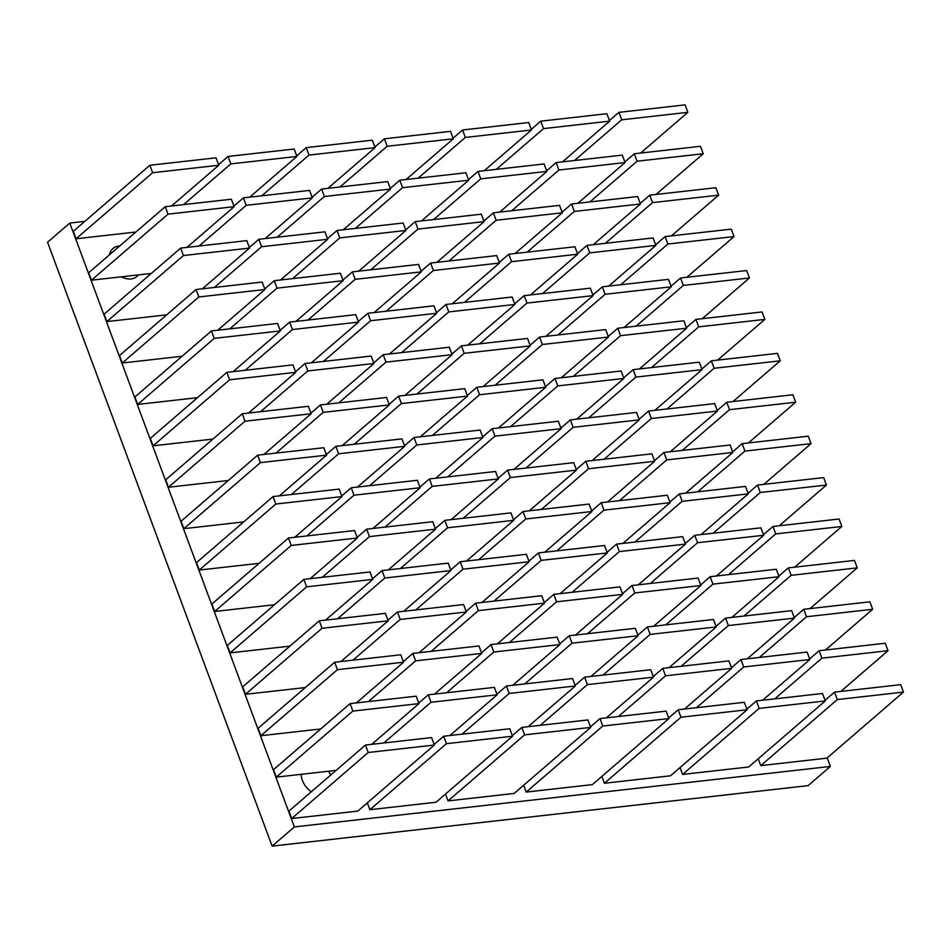 <?xml version="1.0" encoding="UTF-8"?>
<svg xmlns="http://www.w3.org/2000/svg" width="951" height="951" viewBox="0 0 951 951"><rect width="100%" height="100%" fill="white"/><g stroke="black" fill="none" stroke-linecap="round" stroke-linejoin="round"><path stroke-width="1.43" d="M760.764 765.614L837.332 699.567L903.45 692.102L826.894 758.149L760.764 765.614L758.22 758.767M825.04 700.328L834.562 692.114L837.332 699.567M834.562 692.114L900.68 684.661L903.45 692.102M748.71 766.97L682.58 774.435L759.148 708.388L825.266 700.935L748.71 766.97M680.036 767.588L682.58 774.435M746.868 709.149L756.378 700.946L759.148 708.388M756.378 700.946L822.496 693.481L825.266 700.935M670.526 775.79L604.408 783.255L680.964 717.209L747.094 709.755L670.526 775.79M601.864 776.408L604.408 783.255M668.684 717.969L678.194 709.767L680.964 717.209M678.194 709.767L744.312 702.302L747.094 709.755M592.342 784.623L526.224 792.076L602.779 726.029L668.91 718.576L592.342 784.623M523.68 785.229L526.224 792.076M590.5 726.79L600.01 718.587L602.779 726.029M600.01 718.587L666.14 711.122L668.91 718.576M514.17 793.443L448.04 800.897L524.607 734.861L590.726 727.396L514.17 793.443M445.496 794.061L448.04 800.897M512.316 735.61L521.837 727.408L524.607 734.861M521.837 727.408L587.956 719.943L590.726 727.396M435.986 802.264L369.868 809.717L446.423 743.682L512.541 736.217L435.986 802.264M367.312 802.882L369.868 809.717M434.143 744.431L443.653 736.229L446.423 743.682M443.653 736.229L509.772 728.763L512.541 736.217M365.469 745.049L431.599 737.584L434.369 745.037L357.802 811.084L291.684 818.549L288.914 811.096L365.469 745.049L368.239 752.503L291.684 818.549M434.369 745.037L368.239 752.503M383.824 742.981L431.017 702.266L497.147 694.801L449.954 735.515M418.737 703.027L428.247 694.812L431.017 702.266M428.247 694.812L494.377 687.359L497.147 694.801M368.429 701.565L415.623 660.85L481.741 653.396L434.548 694.099M403.343 661.611L412.853 653.408L415.623 660.85M412.853 653.408L478.971 645.943L481.741 653.396M353.023 660.149L400.216 619.446L466.347 611.98L419.141 652.695M387.937 620.195L397.447 611.992L400.216 619.446M397.447 611.992L463.577 604.527L466.347 611.98M337.617 618.744L384.822 578.03L450.94 570.564L403.747 611.279M372.53 578.779L382.052 570.576L384.822 578.03M382.052 570.576L448.171 563.123L450.94 570.564M322.223 577.328L369.416 536.614L435.534 529.16L388.341 569.863M357.136 537.374L366.646 529.16L369.416 536.614M366.646 529.16L432.764 521.707L435.534 529.16M306.816 535.912L354.01 495.198L420.14 487.744L372.947 528.459M341.73 495.958L351.24 487.756L354.01 495.198M351.24 487.756L417.37 480.291L420.14 487.744M291.422 494.508L338.615 453.793L404.734 446.328L357.54 487.043M326.336 454.542L335.846 446.34L338.615 453.793M335.846 446.34L401.964 438.875L404.734 446.328M774.732 698.866L821.926 658.151L888.044 650.698L840.85 691.413M809.646 658.912L819.156 650.71L821.926 658.151M819.156 650.71L885.274 643.245L888.044 650.698M759.326 657.462L806.519 616.747L872.649 609.282L825.456 649.997M794.24 617.496L803.75 609.294L806.519 616.747M803.75 609.294L869.88 601.828L872.649 609.282M743.932 616.046L791.125 575.331L857.243 567.866L810.05 608.581M778.845 576.092L788.355 567.878L791.125 575.331M788.355 567.878L854.473 560.424L857.243 567.866M728.525 574.63L775.719 533.915L841.849 526.462L794.656 567.176M763.439 534.676L772.949 526.474L775.719 533.915M772.949 526.474L839.079 519.008L841.849 526.462M713.131 533.226L760.325 492.511L826.443 485.046L779.249 525.76M748.033 493.26L757.555 485.058L760.325 492.511M757.555 485.058L823.673 477.592L826.443 485.046M697.725 491.81L744.918 451.095L811.048 443.63L763.843 484.344M732.639 451.856L742.149 443.641L744.918 451.095M742.149 443.641L808.267 436.188L811.048 443.63M682.319 450.394L729.524 409.679L795.642 402.225L748.449 442.928M717.232 410.44L726.754 402.237L729.524 409.679M726.754 402.237L792.872 394.772L795.642 402.225M618.364 716.507L665.569 675.804L731.688 668.339L684.494 709.054M653.278 676.553L662.788 668.351L665.569 675.804M662.788 668.351L728.918 660.886L731.688 668.339M602.97 675.103L650.163 634.388L716.281 626.923L669.088 667.638M637.883 635.137L647.393 626.935L650.163 634.388M647.393 626.935L713.512 619.481L716.281 626.923M587.563 633.687L634.757 592.972L700.887 585.519L653.694 626.222M622.477 593.733L631.987 585.531L634.757 592.972M631.987 585.531L698.117 578.065L700.887 585.519M572.169 592.271L619.363 551.568L685.481 544.103L638.287 584.817M607.083 552.317L616.593 544.115L619.363 551.568M616.593 544.115L682.711 536.649L685.481 544.103M556.763 550.867L603.956 510.152L670.086 502.687L622.881 543.401M591.677 510.901L601.187 502.699L603.956 510.152M601.187 502.699L667.317 495.233L670.086 502.687M541.357 509.451L588.562 468.736L654.68 461.271L607.487 501.985M576.27 469.497L585.792 461.283L588.562 468.736M585.792 461.283L651.91 453.829L654.68 461.271M525.962 468.035L573.156 427.32L639.286 419.866L592.081 460.581M560.876 428.081L570.386 419.878L573.156 427.32M570.386 419.878L636.504 412.413L639.286 419.866M462.008 734.16L509.201 693.445L575.319 685.98L528.126 726.695M496.921 694.194L506.431 685.992L509.201 693.445M506.431 685.992L572.55 678.527L575.319 685.98M446.601 692.744L493.807 652.029L559.925 644.564L512.732 685.279M481.515 652.79L491.025 644.576L493.807 652.029M491.025 644.576L557.155 637.122L559.925 644.564M431.207 651.328L478.401 610.613L544.519 603.16L497.325 643.875M466.121 611.374L475.631 603.172L478.401 610.613M475.631 603.172L541.749 595.706L544.519 603.16M415.801 609.924L462.994 569.209L529.125 561.744L481.931 602.458M450.715 569.958L460.225 561.756L462.994 569.209M460.225 561.756L526.355 554.29L529.125 561.744M400.407 568.508L447.6 527.793L513.718 520.328L466.525 561.042M435.32 528.554L444.83 520.34L447.6 527.793M444.83 520.34L510.949 512.886L513.718 520.328M385 527.092L432.194 486.377L498.324 478.924L451.119 519.638M419.914 487.138L429.424 478.935L432.194 486.377M429.424 478.935L495.554 471.47L498.324 478.924M369.594 485.688L416.8 444.973L482.918 437.508L435.724 478.222M404.508 445.722L414.03 437.519L416.8 444.973M414.03 437.519L480.148 430.054L482.918 437.508M336.107 770.381L276.277 777.133L273.508 769.68L350.075 703.633L352.845 711.086L276.277 777.133M350.075 703.633L416.193 696.18L418.963 703.621L352.845 711.086M371.77 744.336L418.963 703.621M320.701 728.965L260.883 735.717L258.113 728.264L334.669 662.229L337.439 669.67L260.883 735.717M334.669 662.229L400.787 654.763L403.557 662.217L337.439 669.67M356.363 702.932L403.557 662.217M305.307 687.561L245.477 694.301L242.707 686.86L319.263 620.813L322.032 628.266L245.477 694.301M319.263 620.813L385.393 613.347L388.163 620.801L322.032 628.266M340.969 661.516L388.163 620.801M289.9 646.145L230.071 652.897L227.301 645.444L303.868 579.397L306.638 586.85L230.071 652.897M303.868 579.397L369.987 571.943L372.756 579.385L306.638 586.85M325.563 620.1L372.756 579.385M274.506 604.729L214.676 611.481L211.907 604.028L288.462 537.993L291.232 545.434L214.676 611.481M288.462 537.993L354.592 530.527L357.362 537.981L291.232 545.434M310.169 578.695L357.362 537.981M259.1 563.325L199.27 570.065L196.5 562.623L273.068 496.577L275.838 504.03L199.27 570.065M273.068 496.577L339.186 489.111L341.956 496.565L275.838 504.03M294.762 537.279L341.956 496.565M243.694 521.909L183.876 528.661L181.106 521.207L257.662 455.16L260.431 462.614L183.876 528.661M257.662 455.16L323.792 447.707L326.562 455.149L260.431 462.614M279.356 495.863L326.562 455.149M696.548 707.687L743.741 666.984L809.872 659.518L762.666 700.233M731.462 667.733L740.972 659.53L743.741 666.984M740.972 659.53L807.102 652.065L809.872 659.518M681.154 666.282L728.347 625.568L794.465 618.102L747.272 658.817M716.055 626.317L725.577 618.114L728.347 625.568M725.577 618.114L791.696 610.649L794.465 618.102M665.748 624.866L712.941 584.152L779.071 576.686L731.866 617.401M700.661 584.913L710.171 576.698L712.941 584.152M710.171 576.698L776.289 569.245L779.071 576.686M650.341 583.45L697.547 542.736L763.665 535.282L716.472 575.997M685.255 543.496L694.765 535.294L697.547 542.736M694.765 535.294L760.895 527.829L763.665 535.282M634.947 542.046L682.14 501.332L748.259 493.866L701.065 534.581M669.861 502.08L679.371 493.878L682.14 501.332M679.371 493.878L745.489 486.413L748.259 493.866M619.541 500.63L666.734 459.915L732.864 452.45L685.671 493.165M654.454 460.676L663.964 452.462L666.734 459.915M663.964 452.462L730.095 445.009L732.864 452.45M604.147 459.214L651.34 418.499L717.458 411.046L670.265 451.761M639.06 419.26L648.57 411.058L651.34 418.499M648.57 411.058L714.688 403.593L717.458 411.046M540.192 725.34L587.385 684.625L653.503 677.16L606.31 717.874M575.105 685.374L584.615 677.171L587.385 684.625M584.615 677.171L650.734 669.706L653.503 677.16M524.786 683.924L571.979 643.209L638.109 635.743L590.904 676.458M559.699 643.97L569.209 635.755L571.979 643.209M569.209 635.755L635.339 628.302L638.109 635.743M509.379 642.507L556.585 601.793L622.703 594.339L575.51 635.054M544.293 602.554L553.815 594.351L556.585 601.793M553.815 594.351L619.933 586.886L622.703 594.339M493.985 601.103L541.178 560.389L607.309 552.923L560.103 593.638M528.899 561.138L538.409 552.935L541.178 560.389M538.409 552.935L604.527 545.47L607.309 552.923M478.579 559.687L525.784 518.973L591.902 511.507L544.709 552.222M513.492 519.733L523.002 511.519L525.784 518.973M523.002 511.519L589.133 504.066L591.902 511.507M463.185 518.271L510.378 477.557L576.496 470.103L529.303 510.806M498.098 478.317L507.608 470.115L510.378 477.557M507.608 470.115L573.726 462.65L576.496 470.103M447.778 476.855L494.972 436.152L561.102 428.687L513.909 469.402M482.692 436.901L492.202 428.699L494.972 436.152M492.202 428.699L558.332 421.234L561.102 428.687M432.384 435.451L479.577 394.736L545.696 387.271L498.502 427.986M467.298 395.485L476.808 387.283L479.577 394.736M476.808 387.283L542.926 379.829L545.696 387.271M416.978 394.035L464.171 353.32L530.301 345.867L483.096 386.57M451.891 354.081L461.401 345.867L464.171 353.32M461.401 345.867L527.532 338.413L530.301 345.867M401.572 352.619L448.777 311.904L514.895 304.451L467.702 345.165M436.485 312.665L446.007 304.463L448.777 311.904M446.007 304.463L512.125 296.997L514.895 304.451M386.177 311.215L433.371 270.5L499.489 263.035L452.296 303.749M421.091 271.249L430.601 263.047L433.371 270.5M430.601 263.047L496.719 255.581L499.489 263.035M370.771 269.799L417.976 229.084L484.095 221.619L436.901 262.333M405.685 229.845L415.195 221.631L417.976 229.084M415.195 221.631L481.325 214.177L484.095 221.619M355.377 228.383L402.57 187.668L468.688 180.214L421.495 220.929M390.29 188.429L399.8 180.226L402.57 187.668M399.8 180.226L465.919 172.761L468.688 180.214M339.971 186.978L387.164 146.264L453.294 138.798L406.101 179.513M374.884 147.013L384.394 138.81L387.164 146.264M384.394 138.81L450.524 131.345L453.294 138.798M588.74 417.81L635.934 377.095L702.064 369.63L654.859 410.345M623.654 377.844L633.164 369.642L635.934 377.095M633.164 369.642L699.294 362.176L702.064 369.63M573.334 376.394L620.539 335.679L686.658 328.214L639.464 368.929M608.248 336.44L617.77 328.226L620.539 335.679M617.77 328.226L683.888 320.772L686.658 328.214M557.94 334.978L605.133 294.263L671.263 286.81L624.058 327.513M592.853 295.024L602.363 286.822L605.133 294.263M602.363 286.822L668.482 279.356L671.263 286.81M542.534 293.562L589.739 252.859L655.857 245.394L608.664 286.108M577.447 253.608L586.957 245.406L589.739 252.859M586.957 245.406L653.087 237.94L655.857 245.394M527.139 252.158L574.333 211.443L640.451 203.978L593.258 244.692M562.053 212.192L571.563 203.989L574.333 211.443M571.563 203.989L637.681 196.536L640.451 203.978M511.733 210.742L558.926 170.027L625.057 162.573L577.863 203.276M546.647 170.788L556.157 162.573L558.926 170.027M556.157 162.573L622.287 155.12L625.057 162.573M496.339 169.326L543.532 128.611L609.65 121.157L562.457 161.872M531.252 129.372L540.762 121.169L543.532 128.611M540.762 121.169L606.881 113.704L609.65 121.157M228.299 480.493L168.47 487.245L165.7 479.791L242.267 413.756L245.037 421.198L168.47 487.245M242.267 413.756L308.386 406.291L311.155 413.744L245.037 421.198M263.962 454.447L311.155 413.744M212.893 439.077L153.075 445.829L150.306 438.387L226.861 372.34L229.631 379.794L153.075 445.829M226.861 372.34L292.979 364.875L295.749 372.328L229.631 379.794M248.556 413.043L295.749 372.328M197.499 397.673L137.669 404.425L134.899 396.971L211.455 330.924L214.225 338.378L137.669 404.425M211.455 330.924L277.585 323.459L280.355 330.912L214.225 338.378M233.161 371.627L280.355 330.912M182.093 356.256L122.263 363.009L119.493 355.555L196.061 289.508L198.83 296.962L122.263 363.009M196.061 289.508L262.179 282.055L264.949 289.496L198.83 296.962M217.755 330.211L264.949 289.496M166.698 314.84L106.869 321.593L104.099 314.151L180.654 248.104L183.424 255.546L106.869 321.593M180.654 248.104L246.784 240.639L249.554 248.092L183.424 255.546M202.361 288.807L249.554 248.092M151.292 273.436L91.462 280.188L88.693 272.735L165.26 206.688L168.03 214.141L91.462 280.188M165.26 206.688L231.378 199.223L234.148 206.676L168.03 214.141M186.955 247.391L234.148 206.676M135.886 232.02L76.068 238.772L73.298 231.319L149.854 165.272L152.624 172.725L76.068 238.772M149.854 165.272L215.984 157.818L218.754 165.26L152.624 172.725M171.549 205.975L218.754 165.26M354.2 444.272L401.393 403.557L467.512 396.091L420.318 436.806M389.114 404.318L398.624 396.103L401.393 403.557M398.624 396.103L464.742 388.65L467.512 396.091M338.794 402.855L385.987 362.141L452.117 354.687L404.924 395.402M373.707 362.902L383.217 354.699L385.987 362.141M383.217 354.699L449.347 347.234L452.117 354.687M323.399 361.439L370.593 320.737L436.711 313.271L389.518 353.986M358.313 321.486L367.823 313.283L370.593 320.737M367.823 313.283L433.941 305.818L436.711 313.271M307.993 320.035L355.187 279.321L421.317 271.855L374.123 312.57M342.907 280.07L352.417 271.867L355.187 279.321M352.417 271.867L418.547 264.414L421.317 271.855M292.599 278.619L339.792 237.905L405.911 230.451L358.717 271.154M327.513 238.665L337.023 230.463L339.792 237.905M337.023 230.463L403.141 222.998L405.911 230.451M277.193 237.203L324.386 196.5L390.516 189.035L343.311 229.75M312.106 197.249L321.616 189.047L324.386 196.5M321.616 189.047L387.746 181.582L390.516 189.035M261.787 195.799L308.992 155.084L375.11 147.619L327.917 188.334M296.7 155.833L306.222 147.631L308.992 155.084M306.222 147.631L372.34 140.166L375.11 147.619M510.556 426.63L557.761 385.916L623.88 378.45L576.686 419.165M545.47 386.665L554.98 378.462L557.761 385.916M554.98 378.462L621.11 370.997L623.88 378.45M495.162 385.214L542.355 344.5L608.474 337.034L561.28 377.749M530.076 345.261L539.586 337.046L542.355 344.5M539.586 337.046L605.704 329.593L608.474 337.034M479.756 343.798L526.949 303.084L593.079 295.63L545.886 336.345M514.669 303.844L524.179 295.642L526.949 303.084M524.179 295.642L590.309 288.177L593.079 295.63M464.361 302.394L511.555 261.68L577.673 254.214L530.48 294.929M499.275 262.428L508.785 254.226L511.555 261.68M508.785 254.226L574.903 246.761L577.673 254.214M448.955 260.978L496.149 220.263L562.279 212.798L515.073 253.513M483.869 221.024L493.379 212.81L496.149 220.263M493.379 212.81L559.509 205.357L562.279 212.798M433.549 219.562L480.754 178.847L546.873 171.394L499.679 212.109M468.463 179.608L477.984 171.406L480.754 178.847M477.984 171.406L544.103 163.941L546.873 171.394M418.155 178.146L465.348 137.443L531.478 129.978L484.273 170.693M453.068 138.192L462.578 129.99L465.348 137.443M462.578 129.99L528.697 122.524L531.478 129.978M666.924 408.978L714.118 368.275L780.236 360.809L733.043 401.524M701.838 369.024L711.348 360.821L714.118 368.275M711.348 360.821L777.466 353.356L780.236 360.809M651.518 367.573L698.712 326.859L764.842 319.393L717.648 360.108M686.432 327.608L695.942 319.405L698.712 326.859M695.942 319.405L762.072 311.94L764.842 319.393M636.124 326.157L683.317 285.443L749.436 277.977L702.242 318.692M671.037 286.203L680.547 277.989L683.317 285.443M680.547 277.989L746.666 270.536L749.436 277.977M620.718 284.741L667.911 244.027L734.041 236.573L686.836 277.288M655.631 244.787L665.141 236.585L667.911 244.027M665.141 236.585L731.271 229.12L734.041 236.573M605.323 243.337L652.517 202.622L718.635 195.157L671.442 235.872M640.225 203.371L649.747 195.169L652.517 202.622M649.747 195.169L715.865 187.704L718.635 195.157M589.917 201.921L637.111 161.206L703.241 153.741L656.035 194.456M624.831 161.967L634.341 153.753L637.111 161.206M634.341 153.753L700.459 146.299L703.241 153.741M574.511 160.505L621.716 119.79L687.835 112.337L640.641 153.052M609.425 120.551L618.935 112.349L621.716 119.79M618.935 112.349L685.065 104.883L687.835 112.337M276.016 453.092L323.209 412.377L389.339 404.912L342.146 445.627M310.929 413.138L320.439 404.924L323.209 412.377M320.439 404.924L386.57 397.47L389.339 404.912M260.622 411.676L307.815 370.961L373.933 363.508L326.74 404.223M295.535 371.722L305.045 363.52L307.815 370.961M305.045 363.52L371.163 356.054L373.933 363.508M245.215 370.272L292.409 329.557L358.539 322.092L311.334 362.806M280.129 330.306L289.639 322.104L292.409 329.557M289.639 322.104L355.769 314.638L358.539 322.092M229.809 328.856L277.014 288.141L343.133 280.676L295.939 321.39M264.723 288.902L274.245 280.688L277.014 288.141M274.245 280.688L340.363 273.234L343.133 280.676M214.415 287.44L261.608 246.725L327.726 239.272L280.533 279.986M249.328 247.486L258.838 239.283L261.608 246.725M258.838 239.283L324.957 231.818L327.726 239.272M199.009 246.036L246.202 205.321L312.332 197.856L265.139 238.57M233.922 206.07L243.432 197.867L246.202 205.321M243.432 197.867L309.562 190.402L312.332 197.856M183.614 204.62L230.808 163.905L296.926 156.439L249.733 197.154M218.528 164.666L228.038 156.451L230.808 163.905M228.038 156.451L294.156 148.998L296.926 156.439M138.454 274.887A18.402 13.576 -130.8 0 1 137.003 276.42A18.402 13.576 -130.8 0 1 131.095 278.928A18.402 13.576 -130.8 0 1 121.443 276.8M109.436 254.844A18.402 13.576 -130.8 0 1 112.967 248.556A18.402 13.576 -130.8 0 1 118.875 246.059A18.402 13.576 -130.8 0 1 119.695 245.988M311.334 791.755A18.402 13.576 -130.8 0 1 301.158 774.328M808.112 785.633L272.129 846.117L294.37 826.93L830.354 766.447L808.112 785.633M294.37 826.93L69.792 223.057L47.55 242.243L272.129 846.117M328.368 771.249A18.402 13.576 -130.8 0 1 330.686 775.053M827.18 757.899L830.354 766.447M69.792 223.057L84.841 221.357"/></g></svg>
